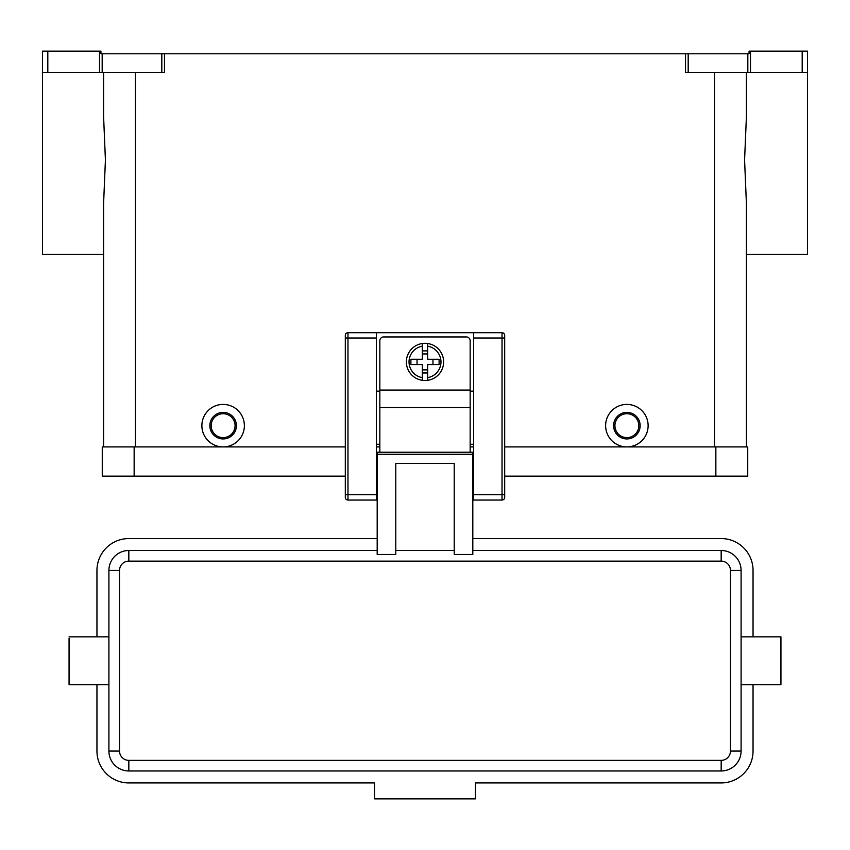 <?xml version="1.0" encoding="UTF-8"?>
<svg xmlns="http://www.w3.org/2000/svg" width="850" height="850" viewBox="0 0 850 850"><rect width="100%" height="100%" fill="white"/><g stroke="black" fill="none" stroke-linecap="round" stroke-linejoin="round"><path stroke-width="1.27" d="M425 343.315A18.594 18.594 0 0 1 427.656 343.506L427.656 359.263L439.099 359.263L439.099 364.576L427.656 364.576L427.656 380.322A18.594 18.594 0 0 1 422.344 380.322L422.344 364.576L410.901 364.576L410.901 359.263L422.344 359.263L422.344 343.506A18.594 18.594 0 0 1 425 343.315M379.844 452.221L379.844 340.669A3.719 3.719 0 0 1 383.562 336.951L466.438 336.951A3.719 3.719 0 0 1 470.156 340.669L470.156 452.221M345.312 335.357A2.656 2.656 0 0 1 347.969 332.701A2.656 2.656 0 0 0 345.312 335.357L345.312 497.388A2.656 2.656 0 0 0 347.969 500.044L347.969 332.701L473.609 332.701L473.609 500.044L502.031 500.044A2.656 2.656 0 0 0 504.688 497.388L504.688 335.357A2.656 2.656 0 0 0 503.912 333.476A2.656 2.656 0 0 1 504.688 335.357M377.188 470.284L376.391 470.284M473.609 470.284L472.812 470.284M721.172 770.982A19.922 19.922 0 0 0 741.094 751.06L741.094 684.654L780.938 684.654L780.938 636.841L741.094 636.841L741.094 570.435M108.906 684.654L69.062 684.654L69.062 638.201M741.094 570.424L730.469 570.424L730.469 751.06L741.094 751.06L741.094 570.424A19.922 19.922 0 0 0 721.172 550.503L472.812 550.503M454.219 550.503L395.781 550.503L454.219 550.503M454.219 554.476L472.812 554.476L472.812 452.221L377.188 452.221L377.188 554.476L395.781 554.476L395.781 463.441L454.219 463.441L454.219 554.476M626.875 438.94A13.281 13.281 0 0 0 640.156 425.669A13.281 13.281 0 0 0 626.875 412.388A13.281 13.281 0 0 0 613.594 425.669A13.281 13.281 0 0 0 626.875 438.94M626.875 437.623A11.953 11.953 0 0 0 638.828 425.669A11.953 11.953 0 0 0 626.875 413.716A11.953 11.953 0 0 0 614.922 425.669A11.953 11.953 0 0 0 626.875 437.623M626.875 404.419A21.25 21.25 0 0 1 648.125 425.669A21.25 21.25 0 0 1 626.875 446.909A21.25 21.25 0 0 1 605.625 425.669A21.25 21.25 0 0 1 626.875 404.419M223.125 412.388A13.281 13.281 0 0 1 236.406 425.669A13.281 13.281 0 0 1 223.125 438.94A13.281 13.281 0 0 1 209.844 425.669A13.281 13.281 0 0 1 223.125 412.388M223.125 413.716A11.953 11.953 0 0 1 235.078 425.669A11.953 11.953 0 0 1 223.125 437.623A11.953 11.953 0 0 1 211.172 425.669A11.953 11.953 0 0 1 223.125 413.716M223.125 404.419A21.25 21.25 0 0 1 244.375 425.669A21.25 21.25 0 0 1 223.125 446.909A21.25 21.25 0 0 1 201.875 425.669A21.25 21.25 0 0 1 223.125 404.419M746.406 72.388L746.406 116.556L744.579 160.044L746.406 203.522L746.406 446.909L746.406 254.341L807.5 254.341L807.5 51.138L802.188 51.138L802.188 72.388L807.5 72.388M103.594 72.388L103.594 116.556L105.421 160.044L103.594 203.522L103.594 446.909L103.594 254.341L42.5 254.341L42.5 72.388L47.812 72.388L47.812 51.138L42.5 51.138L42.5 72.388M161.819 72.388L164.475 72.388L164.475 53.794L161.819 53.794L161.819 72.388L102.17 72.388L102.17 53.794L100.938 53.794L100.938 51.138L47.812 51.138M750.486 72.388L750.486 51.138L749.062 51.138L749.062 53.794L685.525 53.794L685.525 72.388L802.188 72.388M99.514 51.138L99.514 72.388L102.17 72.388M102.17 53.794L161.819 53.794M164.475 53.794L685.525 53.794M750.486 51.138L802.188 51.138M99.514 72.388L47.812 72.388M377.188 550.503L128.828 550.503A19.922 19.922 0 0 0 108.906 570.424L108.906 751.06A19.922 19.922 0 0 0 128.828 770.971L721.172 770.971L721.172 760.346L128.828 760.346L128.828 770.971L721.172 770.971M377.188 538.549L128.828 538.549M128.828 538.56A31.875 31.875 0 0 0 96.953 570.424L96.953 636.841M96.953 684.654L96.953 751.06A31.875 31.875 0 0 0 128.828 782.935L374.531 782.935L374.531 798.872L475.469 798.872L475.469 782.935L721.172 782.935A31.875 31.875 0 0 0 753.047 751.06L753.047 684.654M753.047 636.841L753.047 570.435A31.875 31.875 0 0 0 721.172 538.56L472.812 538.56M432.969 364.576L432.969 359.263M417.031 359.263L417.031 364.576M427.656 343.506L427.656 346.194A15.938 15.938 0 0 1 427.656 377.634L427.656 380.322A18.594 18.594 0 0 0 427.656 343.506A18.594 18.594 0 0 1 427.656 380.322M422.344 346.194L422.344 343.506A18.594 18.594 0 0 0 422.344 380.322L422.344 377.634A15.938 15.938 0 0 1 422.344 346.194M422.344 350.88L427.656 350.88M427.656 353.951L422.344 353.951M427.656 372.948L422.344 372.948M422.344 369.888L427.656 369.888M715.859 476.127L747.734 476.127M102.266 476.138L102.266 446.919L134.141 446.919L134.141 476.138L345.312 476.138M504.688 476.138L715.859 476.138L715.859 446.919L747.734 446.919L747.734 476.138M102.266 476.127L134.141 476.127M134.141 446.919L345.312 446.919M376.391 446.919L379.844 446.919M470.156 446.919L473.609 446.919M504.688 446.919L715.859 446.919M473.609 332.701L502.031 332.701A2.656 2.656 0 0 1 503.912 333.476M345.312 497.388A2.656 2.656 0 0 0 347.969 500.044L376.391 500.044L376.391 332.701M473.609 444.263L470.156 444.263M379.844 444.263L376.391 444.263M379.844 391.138L376.391 391.138M473.609 391.138L470.156 391.138M473.609 494.732L504.688 494.732M502.031 332.701L502.031 338.013L504.688 338.013M473.609 338.013L502.031 338.013L502.031 500.044A2.656 2.656 0 0 0 504.688 497.388M376.391 338.013L345.312 338.013M345.312 494.732L376.391 494.732M721.172 550.503L721.172 561.128A9.297 9.297 0 0 1 730.469 570.424M128.828 760.357A9.297 9.297 0 0 1 119.531 751.06L119.531 570.424A9.297 9.297 0 0 1 128.828 561.128L128.828 550.503M128.828 561.128L721.172 561.128M119.531 751.06L108.906 751.06M119.531 570.424L108.906 570.424M688.181 72.388L688.181 53.794M747.83 53.794L747.83 72.388M714.531 446.909L714.531 72.388M135.469 446.909L135.469 72.388M730.469 751.06A9.297 9.297 0 0 1 721.172 760.357M472.812 454.272L377.188 454.272M379.844 407.564L470.156 407.564M379.844 390.065L470.156 390.065M376.391 484.107L377.188 484.107M472.812 484.107L473.609 484.107M108.906 636.841L69.062 636.841"/></g></svg>

